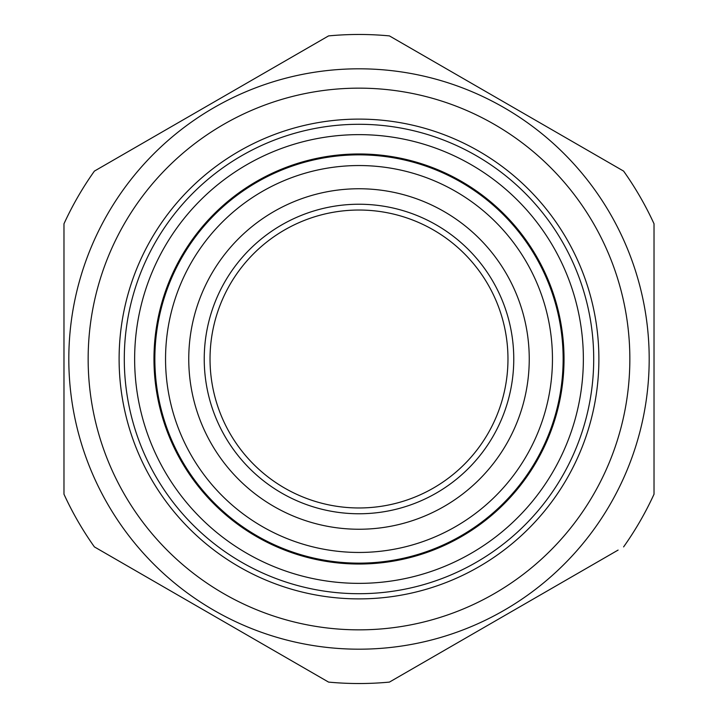 <?xml version="1.0" encoding="UTF-8"?>
<svg xmlns="http://www.w3.org/2000/svg" width="718" height="718" viewBox="0 0 718 718"><rect width="100%" height="100%" fill="white"/><g stroke="black" fill="none" stroke-linecap="round" stroke-linejoin="round"><path stroke-width="1.08" d="M529.247 359A170.247 170.247 0 0 1 359 529.247A170.247 170.247 0 0 1 188.753 359A170.247 170.247 0 0 1 359 188.753A170.247 170.247 0 0 1 529.247 359M552.456 359A193.456 193.456 0 0 1 359 552.456A193.456 193.456 0 0 1 165.544 359A193.456 193.456 0 0 1 359 165.544A193.456 193.456 0 0 1 552.456 359M513.765 359A154.765 154.765 0 0 0 359 204.235A154.765 154.765 0 0 0 204.235 359A154.765 154.765 0 0 0 359 513.765A154.765 154.765 0 0 0 513.765 359M210.033 359A148.967 148.967 0 0 1 359 210.033A148.967 148.967 0 0 1 507.967 359A148.967 148.967 0 0 0 359 210.033A148.967 148.967 0 0 0 210.033 359A148.967 148.967 0 0 0 359 507.967A148.967 148.967 0 0 0 507.967 359A148.967 148.967 0 0 1 359 507.967A148.967 148.967 0 0 1 210.033 359M586.534 301.425A234.705 234.705 0 0 1 416.575 586.534A234.705 234.705 0 0 1 131.466 416.575A234.705 234.705 0 0 1 301.425 131.466A234.705 234.705 0 0 1 586.534 301.425M161.092 409.072A204.145 204.145 0 0 1 308.928 161.092A204.145 204.145 0 0 1 556.908 308.928A204.145 204.145 0 0 1 409.072 556.908A204.145 204.145 0 0 1 161.092 409.072M213.901 610.309A290.189 290.189 0 0 1 107.691 213.901A290.189 290.189 0 0 1 504.099 107.691A290.189 290.189 0 0 1 610.309 504.099A290.189 290.189 0 0 1 213.901 610.309A290.189 290.189 0 0 0 610.309 504.099A290.189 290.189 0 0 0 504.099 107.691M478.942 151.247A239.893 239.893 0 0 1 566.753 478.942A239.893 239.893 0 0 1 239.058 566.753A239.893 239.893 0 0 1 151.247 239.058A239.893 239.893 0 0 1 478.942 151.247M389.425 35.9L506.513 103.5L389.425 35.9A324.527 324.527 0 0 0 328.575 35.9L94.399 171.099A324.527 324.527 0 0 0 63.974 223.801L63.974 226.978M618.099 550.078L389.425 682.1A324.527 324.527 0 0 1 328.575 682.1L94.399 546.901A324.527 324.527 0 0 1 63.974 494.199L63.974 223.801M654.026 494.199L654.026 223.801L654.026 494.199A324.527 324.527 0 0 1 623.601 546.901M211.487 103.5L94.399 171.099M63.974 487.845L63.974 494.199M94.399 546.901L97.154 548.489M506.513 103.5L623.601 171.099A324.527 324.527 0 0 1 654.026 223.801M557.76 308.713A205.016 205.016 0 0 1 409.287 557.76A205.016 205.016 0 0 1 160.24 409.287A205.016 205.016 0 0 1 308.713 160.24A205.016 205.016 0 0 1 557.76 308.713M576.509 303.965A224.366 224.366 0 0 1 414.035 576.509A224.366 224.366 0 0 1 141.491 414.035A224.366 224.366 0 0 1 303.965 141.491A224.366 224.366 0 0 1 576.509 303.965M494.424 124.438A270.848 270.848 0 0 0 124.438 223.576A270.848 270.848 0 0 0 223.576 593.562A270.848 270.848 0 0 0 593.562 494.424A270.848 270.848 0 0 0 494.424 124.438"/></g></svg>
